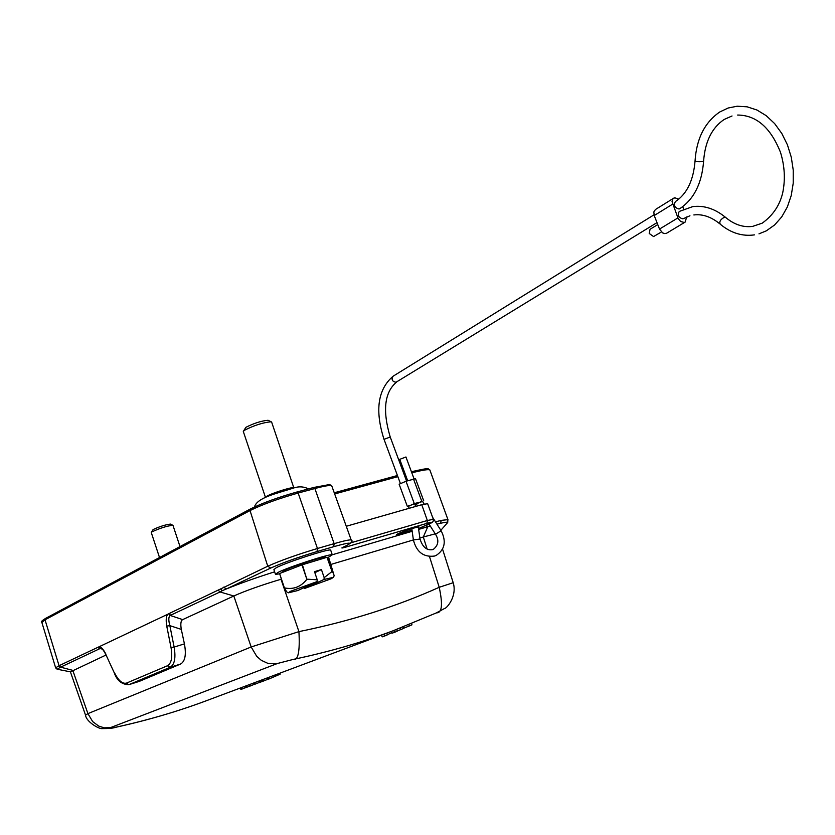 <?xml version="1.0" encoding="UTF-8"?>
<svg xmlns="http://www.w3.org/2000/svg" width="835" height="835" viewBox="0 0 835 835"><rect width="100%" height="100%" fill="white"/><g stroke="black" fill="none" stroke-linecap="round" stroke-linejoin="round"><path stroke-width="1.25" d="M396.792 629.392L397.157 631.239L394.475 632.356L392.043 633.191L391.281 631.458M411.665 623.557L411.947 624.83L403.368 628.369M403.065 626.981L403.399 628.515L397.116 631.03M400.09 628.129L400.664 629.694M396.949 630.195L397.23 630.978M408.816 624.705L409.317 626.01M393.807 630.509L394.475 632.356M267.524 679.408L262.19 681.537L261.501 680.076M279.934 673.167L280.142 674.179L268.62 679.137L267.576 679.523L266.887 678.051M268.056 677.613L268.62 679.137M262.701 679.627L263.296 681.12M259.184 682.498L253.788 684.669L253.12 683.207M254.341 682.759L254.925 684.241M114.238 672.749L105.878 654.609L114.27 672.822C116.942 680.494 121.753 684.46 128.715 684.721L126.523 683.082C122.442 684.136 118.382 680.598 114.343 672.446M105.847 654.536C103.519 650.288 102.027 648.284 101.359 648.544L100.023 648.565L98.509 647.052L168.169 614.049C166.175 615.614 165.695 619.633 166.739 626.093L169.849 625.634C168.367 620.092 168.482 616.7 170.204 615.458L169.703 613.266L168.576 613.84L170.204 615.458L219.981 591.984M301.988 564.867L306.863 579.333C300.861 586.901 293.377 589.76 284.401 587.882L279.589 573.52L301.988 564.867L326.986 557.3L329.011 558.573L334.177 575.753L327.205 557.248M302.385 564.731L306.863 579.333M284.401 587.882L286.781 591.963L288.158 592.652M284.244 587.965L279.589 573.52M332.069 571.61L326.986 557.3M331.077 578.801L333.384 577.361L324.001 579.469L304.639 588.435L331.077 578.801M324.001 579.469L324.168 577.653L331.85 571.662M303.93 587.704L304.639 588.435M307.259 579.198L317.237 579.782L314.503 571.662L321.433 569.553L324.168 577.653M321.433 569.553L314.847 572.685M290.277 591.378L288.451 592.798L297.824 590.533L317.081 581.598L290.277 591.378M317.237 579.782L317.081 581.598M281.656 572.716L284.025 570.618C291.718 566.652 322.769 556.496 325.42 557.07L325.786 557.248M327.79 557.676L332.267 554.816C330.723 553.334 288.284 567.101 277.93 572.455L275.477 574.365L279.506 573.864M275.373 574.052L273.89 569.616L276.322 567.675C286.655 562.247 329.094 548.511 330.66 550.067L330.775 550.401M72.781 670.369L60.59 667.165L100.023 648.565L102.11 649.035M106.066 655.005L70.443 671.872M105.951 654.222C102.966 648.534 100.482 646.144 98.509 647.052L97.497 647.501L100.023 648.565M60.527 667.186L57.166 669.242L55.601 667.854L59.066 665.714L60.579 667.165L59.066 665.714L45.017 619.8L45.748 618.328M436.945 524.15L440.254 523.336L441.371 520.372L447.904 519.641M57.772 669.346L57.166 669.263M170.59 524.182L170.423 524.098C165.32 524.735 159.537 526.561 153.087 529.578L151.333 532.365M173.012 525.486L172.782 525.267C166.666 526.04 159.735 528.242 151.98 531.853L151.26 532.5L159.516 557.529M293.899 487.995L293.805 487.776C292.834 486.523 271.772 493.151 266.689 496.314L265.509 497.545M265.446 497.316L243.298 431.465L244.488 430.265C254.122 425.349 262.994 422.52 271.114 421.779L271.688 422.291M243.476 431.121L245.876 427.343C253.892 423.241 261.282 420.892 268.045 420.276L268.515 420.506M317.049 551.538L317.457 548.491C297.103 554.607 280.539 560.515 267.753 566.224L270.697 568.061C282.637 562.759 298.085 557.258 317.049 551.538L333.718 546.685C350.095 542.103 353.852 541.998 344.991 546.351L342.757 547.374C341.024 548.251 341.807 548.23 345.116 547.301L345.742 546.027M412.01 530.089L396.489 534.65L398.295 533.555C406.989 530.048 413.868 527.803 418.919 526.833L418.377 527.459M408.67 505.989L414.953 503.672M413.555 503.943L415.089 504.058M416.279 503.912L422.437 501.334M416.842 503.735L421.028 501.637M661.424 231.963L653.565 236.566L649.212 233.466L650.058 229.27L657.75 224.584M732.034 115.981L724.227 119.426C711.931 127.734 705.064 141.606 703.613 161.051C701.922 183.366 693.948 199.273 679.669 208.75L679.032 209.011C674.659 207.811 673.448 205.337 675.39 201.6C686.965 193.95 693.53 180.287 695.075 160.623C695.858 161.666 698.31 161.99 702.433 161.562L703.623 160.821M683.792 218.426L682.884 218.874C678.5 217.664 677.289 215.19 679.252 211.453L692.82 206.589C704.155 205.222 715.042 208.792 725.479 217.319L724.321 217.277C720.375 219.49 719.039 221.818 720.302 224.25C730.907 233.028 742.294 236.566 754.475 234.875M678.803 199.137L674.722 197.77L672.812 198.991L672.039 201.59L678.156 218.53L680.619 221.494L684.209 222.454L685.149 222.089L686.673 216.975M685.149 222.089L666.706 233.174L664.775 233.602L662.698 232.934L659.504 229.082L677.895 217.925M683.688 209.147L682.727 206.673M672.54 204.21L654.233 215.524L653.826 211.975L655.402 209.543L673.709 198.166M654.233 215.524L659.504 229.082M407.689 480.751L399.735 459.323L405.946 457.016M407.355 506.427L399.13 484.216L406.019 481.252L415.506 478.685M422.625 501.564L414.285 503.568L408.67 506.26M415.12 504.288L416.842 503.755M346.264 526.269L421.748 504.705L427.635 503.682M418.648 529.317L419.734 528.064M447.56 522.679L447.685 522.553C447.685 521.917 445.212 522.178 440.254 523.336L436.935 524.13M330.984 564.408L413.388 539.942C416.529 552.06 423.585 557.425 434.544 556.047L436.089 555.473C444.857 549.691 446.537 541.456 441.13 530.747L435.494 534.254L428.95 523.931M419.869 538.022L423.314 536.999L427.791 526.697M332.257 554.774L412.177 531.29M418.659 529.39L430.255 525.987M55.601 667.687L41.886 622.513L45.017 619.8L250.03 510.55L267.753 566.224L220.586 588.967L222.371 590.658L220.002 591.963L233.821 595.981C245.667 590.71 261.397 585.126 280.998 579.25L281.165 578.791M435.839 533.69L423.314 536.999L427.134 549.096M223.571 587.193L226.421 588.946C239.843 583.467 255.917 577.757 274.632 571.818M222.371 590.658L226.264 588.988M280.998 579.25L298.93 631.625C349.614 621.344 396.374 606.565 439.22 587.297C442.915 604.498 442.039 613.005 436.569 612.827L392.92 630.842C361.492 642.543 328.228 652.072 293.137 659.441C298.095 660.913 300.036 651.644 298.93 631.636L251.168 646.968L233.821 595.992L182.688 619.612C180.819 620.614 180.36 623.881 181.31 629.402L184.42 643.889C186.403 654.692 185.109 661.414 180.558 664.044L139.309 681.36L128.715 684.721M429.493 556.559L439.22 587.297L453.196 582.715M115.24 727.389C113.257 728.193 108.968 728.6 102.361 728.611C98.916 729.268 86.057 721.555 85.546 715.125L87.915 713.622L92.675 721.597L98.707 726.085L104.218 727.828L110.377 727.65C108.508 728.496 110.335 728.35 115.846 727.212L114.959 727.452M208.646 699.876L205.619 701.003C177.041 711.65 147.012 720.428 115.543 727.327M205.567 701.035C177.135 711.618 147.231 720.344 115.846 727.212M442.571 549.179L453.186 582.663C457.382 596.18 446.725 608.402 444.669 608.423L436.162 613.005M392.972 630.822L396.98 629.319M72.781 670.38L87.915 713.622L251.168 646.968L256.731 656.352L261.324 660.339L267.931 663.397L275.759 663.929L293.116 659.441M244.676 686.38L245.333 687.821L246.586 687.351L246.012 685.879M241.398 687.602L241.962 689.084L240.898 689.48L240.198 688.05M245.271 687.706L241.962 689.084M250.5 684.199L251.022 685.702L249.968 686.088L249.31 684.637M253.725 684.533L251.022 685.702M249.915 685.973L246.586 687.351M259.758 680.723L260.311 682.237L259.247 682.633L258.558 681.172M262.159 681.454L260.311 682.237M391.845 632.742L387.189 634.736M386.866 633.107L387.231 634.944L384.559 636.051L382.18 636.865L381.428 635.153M383.902 634.224L384.559 636.051M139.309 681.36L129.122 684.575L170.079 667.342L167.397 665.777L126.523 683.082M167.397 665.777C171.457 663.387 172.657 657.302 171.018 647.522L166.739 626.093M180.558 664.044L170.079 667.342C174.599 664.691 175.945 657.938 174.129 647.062L171.018 647.522M184.42 643.889L174.129 647.062L169.849 625.634L181.31 629.402M351.347 540.381L351.18 539.942C349.614 539.598 343.936 540.829 334.136 543.648L317.457 548.491L298.158 493.047L296.947 492.013C277.94 497.409 262.566 503.004 250.834 508.786L250.03 510.55C262.274 504.528 278.316 498.693 298.158 493.047L314.889 488.527C324.46 485.98 330.065 485.041 331.693 485.688L331.912 486.294M297.124 491.961L313.783 487.463L314.889 488.527L334.136 543.648L333.718 546.685M97.486 647.501L59.066 665.714M411.832 472.85C422.103 470.188 428.105 469.197 429.827 469.896L430.098 470.616M441.371 520.372L435.473 521.823M404.975 473.455L403.858 473.758L404.975 473.445M397.429 475.512L334.24 492.775L397.429 475.512M334.668 493.955L397.857 476.66M404.286 474.906L405.403 474.593M725.959 217.737L725.479 217.319C734.153 224.594 743.202 227.621 752.627 226.389L762.198 223.175C772.855 215.513 779.681 205.441 782.677 192.958C785.453 179.629 784.723 166.092 780.495 152.346C770.642 127.64 756.364 115.209 737.649 115.042M656.999 222.632L395.988 382.284C392.147 381.48 391.166 379.466 393.066 376.241L653.993 214.835M400.351 483.392L384.027 439.335L390.237 437.018M406.019 481.252L414.285 503.568M421.769 501.261L413.502 479.008M420.015 539.024L413.388 539.942M441.099 530.705L432.572 517.251M421.748 504.705L427.353 520.497L350.888 542.802M433.334 519.349L427.353 520.497L426.883 523.378L345.116 547.301M418.544 528.597L429.973 523.462C433.229 521.917 432.206 521.885 426.883 523.378M427.572 503.505L433.281 519.193C433.783 521.176 432.739 522.574 430.171 523.388L430.38 523.274M429.973 523.462L418.544 528.576M419.097 529.192L426.528 527L427.134 524.745M430.223 525.935L426.518 527.01M226.421 588.946L270.697 568.061M220.586 588.957L169.703 613.266M218.29 590.23L220.002 591.973M170.204 615.458L182.688 619.612M110.377 727.661L276.75 663.762M333.384 577.361L334.177 575.753M325.42 557.07L326.308 557.509M330.66 550.067L332.267 554.816M41.781 622.169C40.539 622.065 41.802 620.812 45.549 618.411L250.604 508.87C262.461 503.025 277.94 497.389 297.051 491.972L313.783 487.463L329.533 484.54L331.693 485.688L351.18 539.942C353.403 540.997 351.42 543.094 345.231 546.267L342.642 547.436M411.404 471.712C435.964 466.306 424.911 469.406 429.827 469.896L447.967 519.683M70.38 671.831L57.719 669.336M172.97 525.351L180.005 546.591M170.423 524.098L172.782 525.267M271.584 421.946L293.805 487.776M268.045 420.276L271.114 421.779M254.404 507.002C257.451 497.368 276.166 493.725 292.97 488.224C298.492 486.21 303.658 486.44 308.47 488.892M695.075 160.623C696.578 138.526 704.803 122.317 719.76 111.984L728.162 108.007L737.19 106.212L747.116 106.817L756.948 110.011L766.248 115.689L774.65 123.611L781.8 133.464L787.426 144.831L791.288 157.241L793.25 170.194L793.229 183.147L791.225 195.567L787.342 206.976L781.727 216.902L774.619 224.959L766.29 230.857L758.973 233.852M689.94 215.785L683.51 218.624M693.843 214.96C702.559 213.875 711.211 216.839 719.812 223.832M383.996 439.262C374.79 410.434 377.806 389.423 393.066 376.241M396.573 382.044C384.465 392.262 382.346 410.559 390.216 436.955L406.582 481.075M414.056 478.852L405.925 456.954M415.486 478.612L423.731 500.833M415.078 504.037L415.433 506.511M418.304 526.895L419.995 538.899C422.541 547.071 426.758 550.651 432.634 549.628L433.375 549.346C438.469 545.172 439.179 540.151 435.526 534.296M408.607 505.822L408.962 508.358M411.812 528.649L413.377 539.827M424.201 504.048L422.374 501.157M417.521 505.916L416.352 504.069M447.904 519.547L447.685 522.606M440.838 530.298L447.675 522.543M70.495 672.112L85.483 714.979M205.535 701.035L393.003 630.811"/></g></svg>
